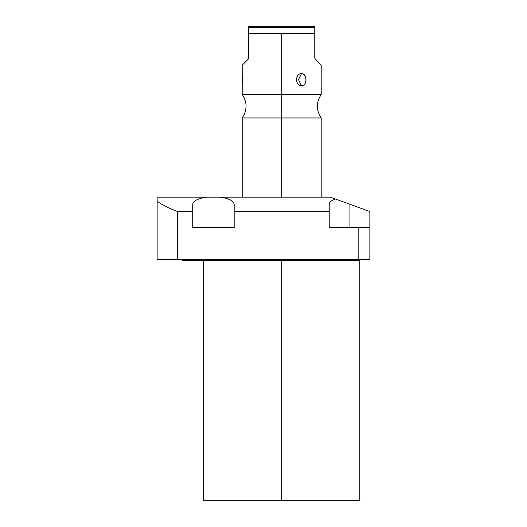 <?xml version="1.0" encoding="UTF-8"?>
<svg xmlns="http://www.w3.org/2000/svg" width="527" height="527" viewBox="0 0 527 527"><rect width="100%" height="100%" fill="white"/><g stroke="black" fill="none" stroke-linecap="round" stroke-linejoin="round"><path stroke-width="0.79" d="M360.764 259.422L359.816 260.371L281.701 260.371L281.701 259.422L281.701 260.371L359.816 260.371L359.816 500.65L281.701 500.65L281.701 260.371L206.946 260.371L281.701 260.371L281.701 500.65L203.587 500.65L281.701 500.65L203.587 500.65L203.587 260.371M206.676 197.177L157.138 197.177L157.138 201.4C162.705 205.122 169.549 208.508 177.665 211.551L192.717 211.551L192.717 227.638L234.179 227.638L234.179 204.305L234.179 211.551L329.223 211.551L329.223 227.638L369.862 227.638L369.862 259.422L358.815 259.422L358.815 227.638L369.862 227.638L369.862 211.551L349.954 204.305L349.954 227.638L349.954 204.305L369.862 211.551L369.862 259.422L157.138 259.422L157.138 201.4C162.705 205.122 169.549 208.508 177.665 211.551L177.665 259.422L157.138 259.422L157.138 197.177L330.363 197.177L335.297 198.969C331.345 200.458 329.316 202.236 329.223 204.305L329.223 211.551L234.179 211.551L234.179 227.638L192.717 227.638L192.717 211.551L177.665 211.551L177.665 259.422L358.815 259.422L358.815 227.638L329.223 227.638L329.223 204.305C329.316 202.236 331.345 200.458 335.297 198.969L330.363 197.177L206.676 197.177C197.882 198.475 193.231 200.853 192.717 204.305L192.717 211.551L192.717 204.305C193.231 200.853 197.882 198.475 206.676 197.177C197.882 198.475 193.231 200.853 192.717 204.305M349.954 204.305L335.297 198.969L349.954 204.305M234.179 204.305C233.665 200.853 229.008 198.475 220.22 197.177C229.008 198.475 233.665 200.853 234.179 204.305M281.701 197.177L281.701 117.943L321.2 117.943L281.701 117.943L281.701 197.177M321.2 197.177L321.2 117.943C316.081 110.136 316.081 102.33 321.2 94.517L281.701 94.517L281.701 117.943L281.701 33.616L314.751 33.616L314.751 57.95L315.311 59.287L321.2 65.183L321.2 94.517L242.203 94.517L242.203 85.69C242.618 86.329 242.644 73.253 242.203 73.688L242.203 65.183L248.092 59.287L248.652 57.95L248.652 33.616L281.701 33.616L281.701 94.517L242.203 94.517C246.438 100.67 247.17 107.218 244.396 114.155L242.203 117.943L281.701 117.943L242.203 117.943L242.203 197.177M315.311 59.287C323.097 67.081 323.097 67.081 315.311 59.287L314.751 57.95L315.311 59.287L314.751 57.95L314.751 26.35L248.652 26.35L248.652 57.95L248.092 59.287C240.299 67.081 240.299 67.081 248.092 59.287L248.652 57.95L248.092 59.287M301.451 73.688C295.008 73.161 295.028 86.23 301.451 85.69C307.465 86.217 307.445 73.148 301.451 73.688C294.916 73.549 294.916 85.829 301.451 85.69L298.447 79.689L301.451 73.688L298.447 79.689L301.451 85.69C307.544 85.829 307.544 73.549 301.451 73.688M242.446 83.398L242.367 84.254M242.453 83.332L242.466 76.178M314.751 27.391L248.652 27.391L248.652 26.35L314.751 26.35L314.751 33.616L248.652 33.616L248.652 27.391L314.751 27.391M206.05 260.562L194.423 260.562L194.423 259.422L194.423 260.562L206.05 260.562L207.987 259.422L207.506 260.015M194.423 260.562L182.797 260.562L194.423 260.562M180.86 259.422L182.797 260.562L180.86 259.422"/></g></svg>
